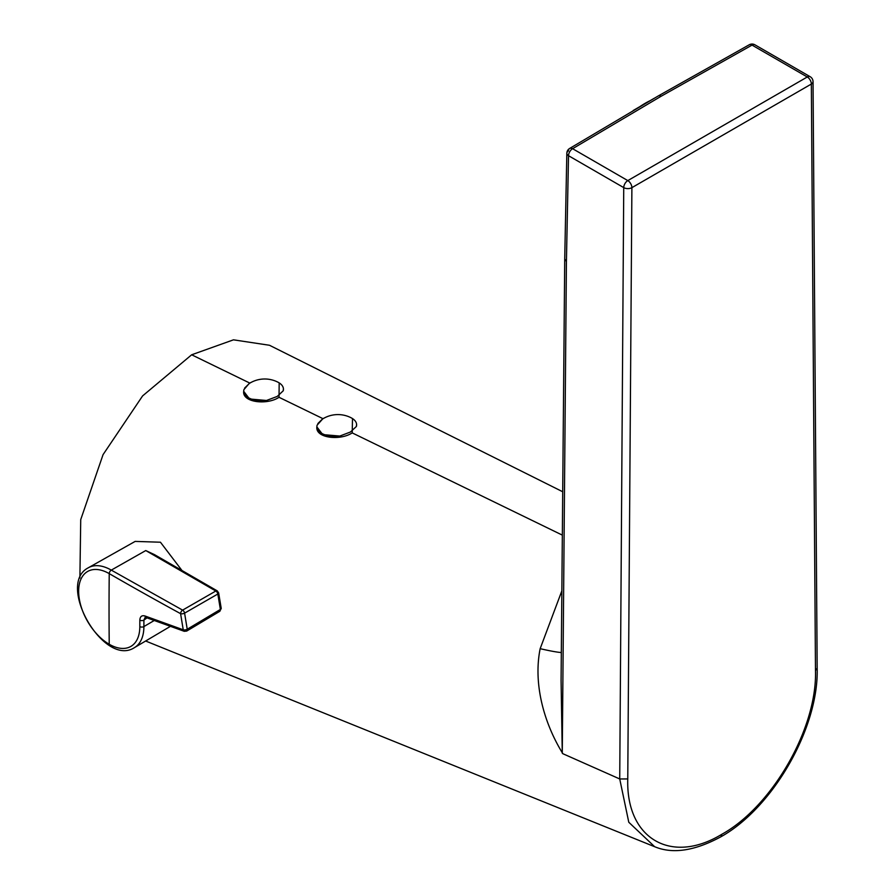 <?xml version="1.0" encoding="UTF-8"?>
<svg xmlns="http://www.w3.org/2000/svg" width="895" height="895" viewBox="0 0 895 895"><rect width="100%" height="100%" fill="white"/><g stroke="black" fill="none" stroke-linecap="round" stroke-linejoin="round"><path stroke-width="1.34" d="M266.475 400.479A19.891 10.55 176.2 0 1 249.526 398.286A19.891 10.55 176.2 0 1 243.731 391.35A19.891 10.55 176.2 0 1 243.921 389.627L249.045 383.642A28.83 28.83 0 0 1 278.11 382.277A19.891 10.55 176.2 0 1 283.424 388.743A19.891 10.55 176.2 0 1 283.223 390.802L277.237 396.429L266.475 400.479L249.56 398.98L243.731 391.35M316.908 426.949L322.726 434.59L339.798 436.055A19.891 10.55 176.2 0 1 322.692 433.874A19.891 10.55 176.2 0 1 316.908 426.949A19.891 10.55 176.2 0 1 317.11 425.147L322.938 418.659L325.265 417.506M339.798 436.055L350.415 432.028L356.378 426.479L356.59 424.342A19.891 10.55 176.2 0 1 356.378 426.479M317.859 423.559L322.211 419.24A28.83 28.83 0 0 1 351.276 417.864A19.891 10.55 176.2 0 1 356.59 424.342M181.987 570.518L160.451 542.225L135.156 541.408L88.381 567.743A46.104 26.615 60 0 1 111.293 570.115L145.762 550.559L159.086 557.294M145.762 550.559L154.477 554.631L217.25 590.879A2.886 1.667 -60 0 0 215.818 591.013L145.762 550.559M146.97 617.863L143.905 620.123A2.886 1.656 -179.9 0 1 139.833 620.134C140.067 616.487 141.802 615.111 145.035 616.006L183.24 629.789A3459.119 2351.199 -72.1 0 1 180.6 613.668A2.886 1.611 -61.4 0 1 182.602 610.121L215.818 591.013A2.886 1.689 -119.9 0 1 217.821 594.023L220.383 609.45A2.886 1.287 -9.4 0 0 221.21 608.32L218.648 592.904A2.886 1.287 170.6 0 1 217.821 594.023L184.594 613.142L187.223 629.241L220.383 609.45L219.846 611.274L221.21 608.32M109.235 573.628A3459.936 1980.064 0.4 0 0 180.6 613.668A2.886 1.275 -9.1 0 0 184.594 613.142A2.886 1.689 60.1 0 0 182.602 610.121L111.293 570.115A2.886 1.667 -60 0 0 111.282 570.126A2.886 1.667 -60 0 0 109.235 573.628A3459.958 1997.618 -60 0 0 109.045 609.059A3459.958 1997.618 120 0 0 109.235 644.266A43.262 24.97 60 0 1 78.648 591.282A43.262 24.97 60 0 1 109.235 573.628M154.22 620.515L143.894 626.578A2.886 1.667 180 0 1 143.882 626.59A2.886 1.667 180 0 1 139.821 626.601A3459.936 1980.098 -60.4 0 1 139.833 620.134M145.124 617.427L143.905 620.123L143.894 626.578A46.104 26.615 60 0 1 134.485 647.6A46.104 26.615 60 0 1 134.407 647.656M145.035 616.006A2.886 1.891 110.1 0 0 146.053 617.528L184.247 631.311L183.24 629.789A2.886 1.275 -9.4 0 0 187.223 629.241L186.686 631.076L219.857 611.274M279.173 382.881L279.027 397.302C266.844 405.413 241.795 402.392 243.731 391.048M352.507 418.58L352.205 432.889C340.01 441.011 314.973 438.035 316.908 426.658M562.709 491.758L269.484 345.269L233.483 339.831L191.653 354.789L142.596 395.914L103.059 454.638L80.729 519.603L79.89 578.025M244.626 388.072L249.761 383.06L252.099 381.908M561.847 590.868L540.155 648.685C532.984 684.574 544.417 723.954 562.888 753.724L619.732 778.963L623.737 187.614A5.762 3.334 -60 0 1 627.809 180.6A5.762 3.334 60 0 1 631.892 187.659L627.764 778.941C625.929 838.593 671.082 865.017 721.616 834.409C772.161 806.663 817.314 728.094 815.479 670.556L811.351 84.04A5.762 3.356 -0.4 0 0 813.04 81.646A5.762 5.762 0 0 0 810.154 76.701L754.921 44.817A5.762 5.762 0 0 0 749.283 44.75L658.261 95.944L569.589 148.492A5.762 3.423 -121.5 0 0 568.403 150.987A5.762 3.39 -177.9 0 0 566.837 153.202L564.723 258.968M815.479 670.556L817.169 668.162C818.97 727.758 772.944 808.107 720.43 837.049L720.43 837.049C694.43 850.977 672.492 854.199 654.648 846.704L628.782 822.248L619.732 778.963L627.764 778.941M283.424 388.743L283.223 390.802M562.888 753.724L562.273 753.176L566.423 261.418L568.526 155.708A5.762 3.39 -177.9 0 1 566.837 153.202A5.762 5.762 0 0 1 569.589 148.492A5.762 3.423 -121.5 0 1 572.599 148.704L627.809 180.6L807.279 76.981L752.035 45.108L661.148 96.235L572.599 148.704A5.762 3.334 120 0 0 568.526 155.708L623.737 187.614A5.762 3.3 0.4 0 0 631.892 187.659L811.351 84.04A5.762 3.334 -120 0 0 807.279 76.981A5.762 3.334 -60 0 1 810.154 76.701M749.283 44.75A5.762 3.222 -118.5 0 1 752.035 45.108A5.762 3.334 -60 0 1 754.921 44.817M562.273 753.176L561.075 680.502M540.155 648.685A63.433 4.688 -163.8 0 0 561.31 652.544M649.871 100.799A60.547 24.724 131.6 0 0 640.126 106.46M88.303 567.799A46.104 26.615 60 0 1 88.381 567.743L88.225 567.844C55.949 584.346 103.887 667.39 134.328 647.7L170.397 626.355M139.821 626.601A43.262 24.97 60 0 1 109.235 644.266M322.938 418.659L279.027 397.302M562.328 535.12L352.205 432.889M249.761 383.06L191.653 354.789M817.169 668.162L813.04 81.646M566.423 261.418L564.723 259.058L561.075 680.726M661.148 96.235A5.762 3.334 -120 0 0 658.261 95.944M720.43 837.049A5.762 3.334 -120 0 0 721.616 834.409M633.212 110.499L654.279 98.249M218.648 592.904L217.25 590.879M145.147 617.427L146.053 617.528M186.686 631.076L184.247 631.311M654.625 846.704L145.628 641.01"/></g></svg>
